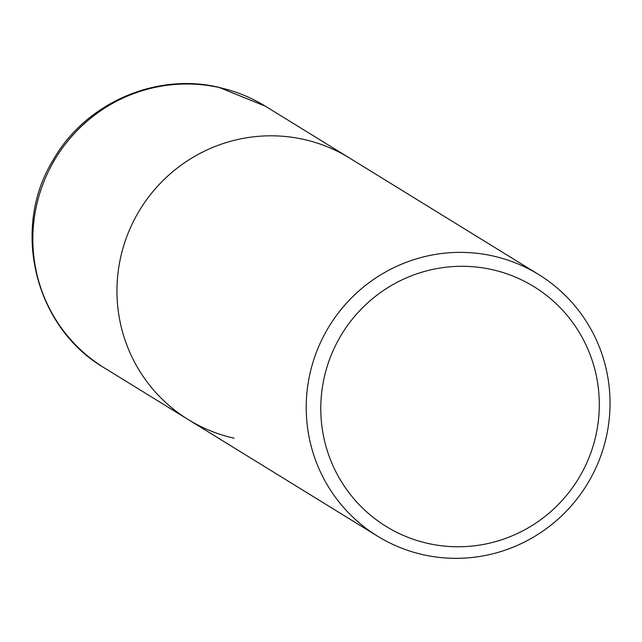 <?xml version="1.0" encoding="UTF-8"?>
<svg xmlns="http://www.w3.org/2000/svg" width="642" height="642" viewBox="0 0 642 642"><rect width="100%" height="100%" fill="white"/><g stroke="black" fill="none" stroke-linecap="round" stroke-linejoin="round"><path stroke-width="0.96" d="M492.896 255.957A153.639 151.255 121.6 0 0 317.91 348.47A153.639 151.255 121.6 0 0 377.56 536.174A153.639 151.255 121.6 0 0 423.359 554.752A153.639 151.255 121.6 0 0 598.344 462.248A153.639 151.255 121.6 0 0 538.694 274.543A153.639 151.255 121.6 0 0 492.896 255.957M234.105 438.189A153.639 151.255 -58.4 0 1 188.299 419.611A153.639 151.255 -58.4 0 1 128.649 231.906A153.639 151.255 -58.4 0 1 303.634 139.394A153.639 151.255 -58.4 0 1 349.441 157.98L265.323 106.171A153.639 151.255 -58.4 0 0 219.516 87.585A153.639 151.255 -58.4 0 0 44.539 180.097A153.639 151.255 -58.4 0 0 104.181 367.802L188.299 419.611A153.639 151.255 -58.4 0 1 128.649 231.906A153.639 151.255 -58.4 0 1 303.634 139.394A153.639 151.255 -58.4 0 1 349.441 157.98L538.694 274.543M428.174 543.485A140.831 138.648 -58.4 0 1 324.483 376.348A140.831 138.648 -58.4 0 1 491.908 269.584A140.831 138.648 -58.4 0 1 595.599 436.721A140.831 138.648 -58.4 0 1 428.174 543.485M377.56 536.174L188.299 419.611M265.323 106.171L218.834 87.304C155.549 72.225 85.041 103.418 53.029 160.243C10.729 228.777 34.748 327.356 104.181 367.802"/></g></svg>
